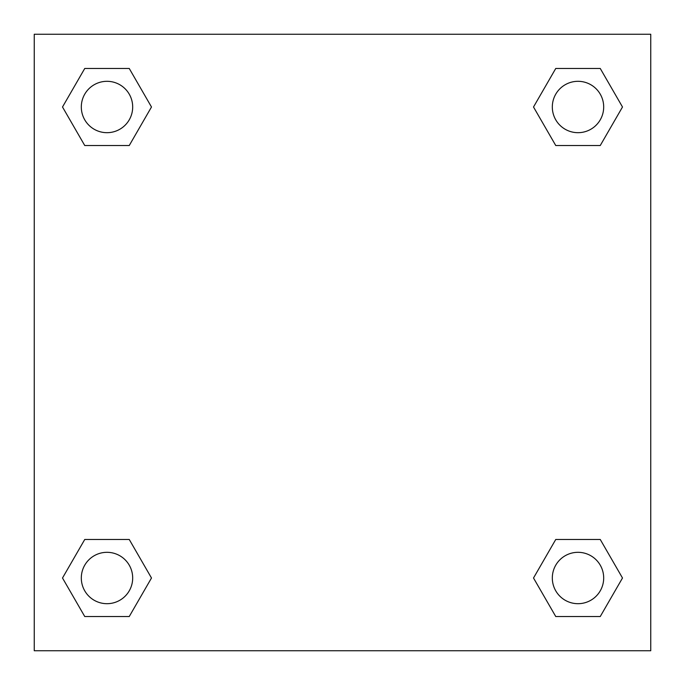 <?xml version="1.0" encoding="UTF-8"?>
<svg xmlns="http://www.w3.org/2000/svg" width="685" height="685" viewBox="0 0 685 685"><rect width="100%" height="100%" fill="white"/><g stroke="black" fill="none" stroke-linecap="round" stroke-linejoin="round"><path stroke-width="1.03" d="M650.75 34.25L34.25 34.25L34.25 650.75L650.75 650.75L650.75 34.25M555.758 539.472L533.512 578.003L555.758 539.472L600.248 539.472L555.758 539.472L600.248 539.472L622.494 578.003L600.248 616.534L555.758 616.534L600.248 616.534L555.758 616.534L533.512 578.003M84.752 539.472L62.506 578.003L84.752 539.472L129.242 539.472L84.752 539.472L129.242 539.472L151.488 578.003L129.242 616.534L84.752 616.534L129.242 616.534L84.752 616.534L62.506 578.003M84.752 68.466L62.506 106.997L84.752 68.466L129.242 68.466L84.752 68.466L129.242 68.466L151.488 106.997L129.242 145.528L84.752 145.528L129.242 145.528L84.752 145.528L62.506 106.997M600.248 145.528L622.494 106.997L600.248 145.528L555.758 145.528L600.248 145.528L555.758 145.528L533.512 106.997L555.758 68.466L533.512 106.997M555.758 68.466L600.248 68.466L555.758 68.466L600.248 68.466L622.494 106.997M603.69 578.003A25.688 25.688 0 0 0 565.159 555.758A25.688 25.688 0 0 0 565.159 600.248A25.688 25.688 0 0 0 603.69 578.003M132.685 578.003A25.688 25.688 0 0 0 94.153 555.758A25.688 25.688 0 0 0 94.153 600.248A25.688 25.688 0 0 0 132.685 578.003M603.69 106.997A25.688 25.688 0 0 0 565.159 84.752A25.688 25.688 0 0 0 565.159 129.242A25.688 25.688 0 0 0 603.69 106.997M132.685 106.997A25.688 25.688 0 0 0 94.153 84.752A25.688 25.688 0 0 0 94.153 129.242A25.688 25.688 0 0 0 132.685 106.997"/></g></svg>
